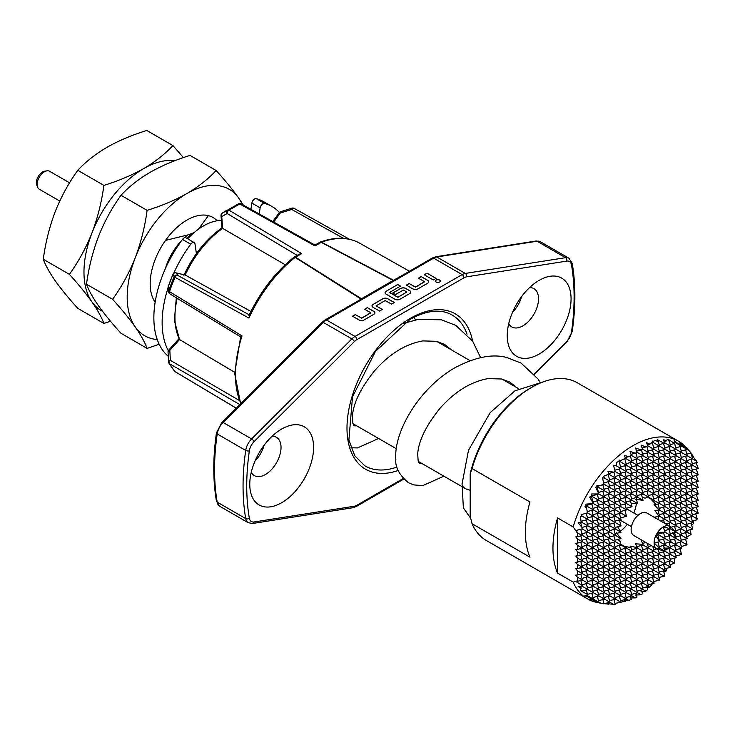 <?xml version="1.0" encoding="UTF-8"?>
<svg xmlns="http://www.w3.org/2000/svg" width="735" height="735" viewBox="0 0 735 735"><rect width="100%" height="100%" fill="white"/><g stroke="black" fill="none" stroke-linecap="round" stroke-linejoin="round"><path stroke-width="1.1" d="M543.174 381.888L514.941 390.827L490.126 412.712L468.48 450.353L462.049 484.007A11.053 6.385 -0 0 0 465.283 488.518A11.053 6.385 -0 0 0 470.198 490.162M440.293 281.082A2.416 1.396 0 0 0 439.594 280.145A2.416 1.396 0 0 0 436.994 279.833A2.416 1.396 0 0 0 435.46 281.082M439.594 280.044A2.416 1.396 0 0 0 436.957 279.741A2.416 1.396 0 0 0 435.46 281.027A2.416 1.396 0 0 0 436.167 282.019A2.416 1.396 0 0 0 438.804 282.323A2.416 1.396 0 0 0 440.302 281.027A2.416 1.396 0 0 0 439.594 280.044M69.577 182.813L49.594 171.283A10.336 5.972 120 0 0 47.031 170.842A10.336 5.972 120 0 0 44.431 171.788A10.336 5.972 120 0 0 37.595 187.186A10.336 5.972 120 0 0 39.258 189.189L59.756 201.023M37.595 187.186L36.75 185.119A8.838 5.099 -60 0 1 42.584 171.953A8.838 5.099 -60 0 1 44.817 171.145L47.031 170.842M635.536 595.038L641.049 594.771L642.5 593.788L641.48 589.994M692.306 521.078L696.495 519.957L697.276 518.928L695.696 513.802M691.745 525.341L693.721 523.246L692.93 520.224M686.784 537.009L691.093 534.474L690.22 529.714M681.271 546.564L687.005 544.846L685.626 539.031M679.682 549.027L681.501 548.044L681.437 545.976M675.75 556.119L681.483 554.411L680.105 548.586M669.989 564.756L674.546 563.139L674.583 558.141M663.126 571.848L666.14 571.031L666.967 568.265M658.946 577.453L664.174 576.268L664.679 575.073L663.549 570.884M653.801 582.056L654.187 581.468M646.57 587.559L649.905 587.146L652.515 583.627M641.058 591.574L645.845 591.17L647.71 589.452L647.002 586.815M654.04 517.192L658.992 516.475L654.848 510.356L659.157 510.062L654.04 504.449L656.07 504.513L651.385 499.616L653.727 500.48L647.801 497.402M620.79 544.185L626.422 547.777L624.502 546.178L631.089 547.786L630.024 546.059L637.429 547.685L635.536 543.808L642.904 544.332L641.058 539.692M617.924 539.426L620.055 541.41L621.001 544.975L615.489 541.787L613.89 535.843M616.224 532.654L621.001 538.599L615.057 540.197M636.629 499.387A27.314 15.766 -60 0 1 636.639 499.846A27.314 15.766 -60 0 1 636.639 500.122M636.372 503.686A27.314 15.766 -60 0 1 633.836 513.021M627.341 524.285A27.314 15.766 -60 0 1 620.524 531.139M617.565 533.151A27.314 15.766 -60 0 1 616.922 533.518M196.447 230.698L199.02 228.392L208.409 215.631A52.02 30.034 -60 0 1 212.975 217.477A52.02 30.034 -60 0 1 217.119 220.794A52.02 30.034 -60 0 0 186.966 220.05A52.02 30.034 -60 0 0 150.179 283.765A52.02 30.034 -60 0 0 155.103 302.149A52.02 30.034 -60 0 0 155.14 302.204A52.02 30.034 -60 0 1 165.522 240.391L187.618 234.979L194.619 232.435M221.391 220.436A56.567 32.662 120 0 0 203.512 225.893A56.567 32.662 120 0 0 187.673 238.811M168.306 350.724A91.03 52.562 -60 0 1 162.15 320.947A91.03 52.562 -60 0 1 168.058 287.936L168.609 291.97A2.6 2.462 172.3 0 0 169.537 293.55M168.278 356.3A91.03 52.562 -60 0 1 153.872 316.169A91.03 52.562 -60 0 1 182.455 239.426A3.905 2.251 -60 0 1 185.946 237.809L194.215 242.596A3.905 2.251 -60 0 1 194.995 243.91L196.401 253.603M259.207 213.968L260.162 207.867A3.905 2.251 120 0 1 264.499 203.42A91.03 52.562 -60 0 1 272.023 206.517A91.03 52.562 -60 0 1 279.392 212.443M264.499 203.42L256.221 198.634A91.03 52.562 -60 0 1 263.746 201.739L272.023 206.517M227.041 210.182A92.445 53.37 120 0 0 222.2 213.187A2.6 1.387 -123.5 0 0 222.163 213.205L238.544 203.788A2.6 1.378 -116.3 0 1 238.59 203.76L227.593 210.109A2.6 2.233 60.3 0 0 227.133 213.517L221.74 216.604L222.668 228.374A75.475 43.576 120 0 0 185.174 275.019L175.968 272.823A2.6 2.095 -77 0 0 175.298 272.804M539.159 280.366L539.159 280.366A45.129 26.056 120 0 0 507.251 335.629A45.129 26.056 120 0 0 539.159 354.059A45.129 26.056 120 0 0 571.067 298.787A45.129 26.056 120 0 0 539.159 280.366M508.739 323.657A22.105 12.761 120 0 0 511.836 326.956A22.105 12.761 120 0 0 522.888 325.862A22.105 12.761 120 0 0 537.331 306.385A22.105 12.761 120 0 0 533.941 288.662A22.105 12.761 120 0 0 529.54 287.633M281.68 429.019L281.68 429.019A45.129 26.056 120 0 0 249.771 484.291A45.129 26.056 120 0 0 281.68 502.712A45.129 26.056 120 0 0 313.588 447.44A45.129 26.056 120 0 0 281.68 429.019M251.26 472.32A22.105 12.761 120 0 0 254.347 475.618A22.105 12.761 120 0 0 265.399 474.516A22.105 12.761 120 0 0 279.842 455.038A22.105 12.761 120 0 0 276.452 437.325A22.105 12.761 120 0 0 272.051 436.296M512.525 312.301A22.105 12.761 120 0 0 521.593 296.591M255.045 460.955A22.105 12.761 120 0 0 264.113 445.254M472.035 523.715L470.198 516.273L470.198 473.854A88.43 51.055 -60 0 1 529.963 388.346L531.809 387.29A91.03 52.562 120 0 0 531.8 387.29A91.03 52.562 120 0 0 472.035 468.544L529.963 501.987A91.03 52.562 120 0 0 529.963 557.167L472.035 523.715A91.03 52.562 120 0 0 486.285 540.455L587.44 598.86A91.03 52.562 120 0 0 596.893 602.406L603.775 603.812M690.937 452.852L686.279 447.587A91.03 52.562 120 0 0 678.478 441.184L577.324 382.779A91.03 52.562 120 0 0 531.809 387.29L529.963 388.346M557.553 517.918A91.03 52.562 120 0 0 557.553 573.089L557.553 517.918L573.19 526.94L577.361 533.04L577.361 536.761L582.386 535.411L577.361 533.04M670.88 527.032L670.201 526.526A13 7.506 120 0 0 669.805 526.278L646.818 513.002A13 7.506 120 0 0 640.314 513.646A13 7.506 120 0 0 631.824 525.112A13 7.506 120 0 0 633.818 535.53L656.805 548.797A13 7.506 120 0 0 657.219 549.008L657.99 549.357M657.687 549.192L656.024 548.227A13 7.506 120 0 0 656.805 548.797M656.024 548.227L659.46 548.2L654.113 542.972A13 7.506 120 0 0 655.868 548.08M654.113 542.972L654.113 542.724A13 7.506 120 0 1 655.868 535.576L659.626 541.787L654.113 542.724M656.024 535.245L658.266 534.63L657.687 532.379A13 7.506 120 0 0 656.024 535.245L655.868 535.576M657.687 532.379L665.147 532.232L658.137 534.106M669.07 529.466L670.66 535.411L665.147 532.232L663.2 526.977A13 7.506 120 0 0 657.889 532.085M663.2 526.977L663.411 526.857A13 7.506 120 0 1 668.721 525.828L670.614 528.869L663.411 526.857M670.586 539.83L671.101 542.035L668.923 542.696M674.583 526.288L676.136 532.057L670.743 526.995M672.497 532.351L676.182 538.599L670.237 540.197M670.586 526.848L668.721 525.828M669.805 526.278A13 7.506 120 0 0 668.923 525.892M676.136 532.057L670.274 528.823M657.935 548.218L659.626 554.53L642.601 544.699M664.624 530.661L670.614 528.869M658.266 534.63L671.101 542.035M669.87 527.546L671.101 527.216M663.411 548.099L670.66 548.154L669.07 542.209M663.549 545.398L665.147 551.342L657.889 549.247M664.716 556.119L670.66 554.53L659.626 548.154L658.009 542.118M663.549 539.031L665.147 544.975L681.483 554.411M670.237 533.821L676.182 532.232L681.694 535.42L675.75 537.009M664.716 537.009L670.66 535.411L676.182 538.599L670.651 540.078M664.716 543.376L670.66 541.787L669.07 535.843M659.203 540.197L665.147 538.599L663.549 532.654M659.203 546.564L665.147 544.975L659.626 541.787L657.751 534.777M472.035 468.544L470.198 473.854M362.511 298.162L358.928 300.404A2.6 1.498 60 0 1 360.223 300.532L326.524 319.991A13 7.506 120 0 0 323.372 322.444L223.109 422.478A13 7.506 120 0 0 217.202 433.972A234.088 135.148 120 0 0 217.202 502.134A13 7.506 120 0 0 219.747 506.277L216.448 501.151A2.6 1.746 -9.8 0 0 217.202 502.134L245.71 518.588A234.088 135.148 -60 0 1 245.71 450.426L217.202 433.972A2.6 1.213 8.2 0 1 216.439 432.933L221.897 422.267A2.6 0.9 45.1 0 1 223.109 422.478L251.609 438.933L351.881 338.899L323.372 322.444A2.6 0.9 45.1 0 0 322.169 322.233L221.897 422.267M536.008 241.016L435.745 256.763A2.6 1.92 -98.9 0 1 436.774 256.974L465.283 273.429L565.546 257.682L537.046 241.227A2.6 1.92 -98.9 0 0 536.008 241.016L540.4 241.76A13 7.506 120 0 0 537.046 241.227L436.774 256.974A13 7.506 120 0 0 433.632 258.15L360.223 300.532M363.853 298.254L362.07 298.676M395.972 279.704L394.318 280.053M399.923 277.61A2.6 1.498 -120 0 0 398.618 277.481L394.732 279.557M398.618 277.481L432.327 258.022A2.6 1.498 -120 0 1 433.632 258.15L462.131 274.605A13 7.506 -60 0 1 465.283 273.429A2.6 1.92 81.1 0 1 466.486 276.856A10.4 6.009 120 0 0 463.978 277.793L356.87 339.634A10.4 6.009 120 0 0 354.353 341.6L254.08 441.625A10.4 6.009 120 0 0 249.358 450.821A231.488 133.651 120 0 0 249.358 518.23A10.4 6.009 120 0 0 254.08 521.969A2.6 1.92 81.1 0 1 252.647 523.476L352.919 507.729L356.328 506.47A2.6 1.498 60 0 0 356.87 505.276L403.175 478.54M393.308 280.366A2.6 1.442 118.1 0 0 393.17 280.448L321.213 242.357L315.012 245.931L239.739 203.972A2.6 1.378 -116.3 0 0 238.59 203.76A2.6 2.6 0 0 1 241.006 203.825A2.6 1.479 119.1 0 0 239.739 203.972L228.998 210.173A2.6 1.608 -123.9 0 0 227.593 210.109L222.2 213.187A2.6 2.233 60.3 0 0 221.74 216.604A2.6 1.626 -4.5 0 1 221.005 215.585A2.6 2.6 0 0 1 222.163 213.205A2.6 1.387 -123.5 0 0 222.08 213.269M370.679 312.733L361.758 318.099L355.317 314.598L352.561 316.188L359.002 319.909A3.638 2.104 0 0 0 364.147 319.909L373.803 314.332A3.638 2.104 0 0 0 374.868 312.844A3.638 2.104 0 0 0 373.803 311.355L367.362 307.643L364.606 309.233L370.679 312.733M373.068 304.345A3.638 2.104 0 0 0 372.002 305.833A3.638 2.104 0 0 0 373.068 307.322L379.508 311.034L382.264 309.444L376.118 305.833L385.112 300.578L391.553 304.079L394.309 302.489L387.869 298.777A3.638 2.104 0 0 0 382.724 298.777L373.068 304.455A3.638 2.104 0 0 0 372.002 305.889M386.123 291.179A3.638 2.104 0 0 0 385.057 292.668A3.638 2.104 0 0 0 386.123 294.156L394.86 299.2A3.638 2.104 0 0 0 400.015 299.2L409.671 293.623A3.638 2.104 0 0 0 410.736 292.135A3.638 2.104 0 0 0 409.671 290.647L405.803 288.423A3.638 2.104 0 0 0 400.658 288.423L392.747 292.989L395.503 294.579L403.35 290.049L406.914 291.96L397.92 297.216L389.476 292.493L400.474 286.09L397.708 284.491L386.123 291.29A3.638 2.104 0 0 0 385.057 292.723M424.472 281.68L415.551 287.045L409.119 283.535L406.354 285.125L412.794 288.846A3.638 2.104 0 0 0 417.939 288.846L427.595 283.269A3.638 2.104 0 0 0 428.661 281.781A3.638 2.104 0 0 0 427.595 280.301L421.164 276.581L418.399 278.17L424.472 281.68M433.301 279.98L436.057 278.39L427.044 273.181L424.288 274.78L433.301 279.98M297.133 255.376L227.133 213.517A2.6 1.525 120.9 0 1 227.124 213.343A2.6 1.525 120.9 0 1 228.998 210.173L301.681 253.63L295.479 257.204L361.464 298.75A2.6 1.562 122 0 0 361.041 299.035L295.13 257.425A103.102 59.526 120 0 0 248.944 318.062L175.059 277.352A102.193 59.002 120 0 0 169.509 291.648L242.026 335.895A103.102 59.526 120 0 0 240.832 403.377M393.17 280.448L361.464 298.759A2.6 1.516 119.6 0 0 361.06 299.044L361.041 299.035M168.71 290.895A2.6 2.462 172.3 0 0 168.609 291.97A2.6 2.6 0 0 0 169.831 293.835A2.6 1.507 -58.6 0 1 169.509 291.648A2.6 0.707 18.5 0 1 168.71 290.895A101.43 58.561 -60 0 1 174.223 276.7L175.059 277.352A2.6 1.525 118.9 0 1 177.613 275.313A2.6 2.545 152.5 0 0 174.223 276.7L173.01 274.385A92.445 53.37 120 0 0 168.168 286.861A2.6 2.462 172.3 0 0 168.058 287.936A2.6 2.6 0 0 1 168.177 286.751A2.6 0.698 18.6 0 0 168.168 286.861L168.71 290.895M234.695 372.323L179.533 339.561L169.831 350.384L170.373 360.38A2.6 1.599 176.9 0 0 168.591 362.024A2.6 1.599 176.9 0 0 168.71 362.456A2.6 2.003 -28.6 0 0 168.903 363.127A2.6 2.003 -28.6 0 0 169.509 363.742A102.193 59.002 120 0 0 175.059 371.634L236.128 408.063M236.11 408.09L175.261 371.8A2.6 2.6 0 0 1 174.664 371.313A2.6 2.086 -42 0 0 175.059 371.634A2.6 1.47 -59.2 0 0 175.261 371.8A2.6 1.47 -59.2 0 0 175.5 371.901M294.294 208.51A2.6 1.534 119.2 0 0 294.064 208.327A2.6 2.6 0 0 0 292.015 208.115A2.6 0.827 72.5 0 0 291.712 209.447L280.219 213.058L273.723 222.062M320.092 242.146A2.6 1.746 -110 0 1 320.322 242.035A2.6 2.6 0 0 0 319.909 242.228A2.6 1.498 60 0 1 321.213 242.357A2.6 1.424 117.7 0 1 321.526 242.192A2.6 1.746 -110 0 0 320.322 242.035C335.298 236.67 348.381 237.037 359.562 243.129A103.102 59.526 120 0 0 321.526 242.192L393.565 280.255M301.681 253.63L299.099 254.237L294.184 257.075A2.6 2.6 0 0 0 293.871 257.287A2.6 1.204 51.7 0 1 295.13 257.425A2.6 1.571 122.4 0 1 295.479 257.204A2.6 1.498 -120 0 0 294.184 257.075A2.6 1.498 -120 0 0 294.009 257.213M239.693 404.507L169.509 363.742A2.6 1.543 120.2 0 1 170.373 360.38L239.233 400.4M169.831 293.835L240.648 336.887L234.685 373.499L240.611 403.598M241.126 337.089L242.026 335.895M178.862 338.798L168.701 350.145A2.6 0.726 41.9 0 1 169.831 350.384A2.6 1.599 176.9 0 0 168.039 352.019L168.591 362.024A2.6 2.6 0 0 0 168.903 363.127L174.664 371.313M280.522 211.726A2.6 0.827 72.5 0 0 280.219 213.058L279.199 212.681A2.6 2.6 0 0 1 280.522 211.726L292.015 208.115M250.92 311.447L185.174 275.019L176.4 272.997L177.613 275.313L249.661 315.076L248.944 318.062M168.232 286.668A2.6 0.698 18.6 0 0 168.177 286.751L173.001 274.311A2.6 2.6 0 0 1 175.968 272.823A2.6 2.095 -77 0 1 176.4 272.997A2.6 2.545 152.5 0 0 173.01 274.385L173.065 274.265M176.326 297.794L174.351 320.488L179.533 339.561A75.475 43.576 120 0 1 177.172 298.309M285.235 264.756L222.668 228.374M173.662 273.411A91.03 52.562 -60 0 1 190.732 244.204A3.905 2.251 -60 0 1 194.215 242.596M256.221 198.634A3.905 2.251 120 0 0 251.885 203.09L250.911 209.337M617.62 526.765L621.001 532.232L615.057 533.821M635.968 497.613L637.557 503.558L631.135 503.365M641.48 494.434L643.079 500.379L635.536 499.212M647.002 491.246L648.592 497.191L645.036 498.146L642.252 497.292M577.361 580.834L577.866 581.22L582.386 580.016L577.361 577.113L577.361 580.834L573.19 582.12A91.03 52.562 120 0 0 587.44 598.86M573.19 582.12L557.553 573.089M630.024 597.95L635.408 597.886L637.015 597.105L635.968 593.182M624.502 600.293L628.737 600.403L631.301 599.558L630.446 596.37M620.781 602.186L625.393 601.294L624.934 599.549M614.919 603.371L621.001 602.314L582.386 580.016L580.788 574.072M607.946 603.711L615.232 604.528L613.89 599.549M604.749 603.711L608.755 604.161L608.378 602.737M603.977 603.711L609.967 602.314L581.909 586.107L578.142 586.502L581.174 588.23L580.365 590.076L582.368 591.05L581.137 591.142L587.458 594.303L586.741 595.267L584.904 595.332L585.878 596.214L593.356 598.915L589.635 598.979L598.878 602.103L595.672 601.864L603.931 603.839M577.866 581.22L575.808 581.477L582.12 585.418L581.909 586.107M602.856 599.549L604.014 603.858M669.07 561.329L670.66 567.273L636.923 547.786M674.546 563.139L659.626 554.53L653.681 556.119M591.822 593.182L593.356 598.915M687.005 544.846L676.182 538.599M580.641 586.245L581.174 588.23M582.368 591.05L587.899 589.571L586.309 583.627M691.139 523.1L692.728 529.044L681.694 522.677L665.147 513.113L663.549 507.168M693.721 523.246L670.66 509.934L669.07 503.989M696.256 507.279L698.25 513.113L681.694 503.558L680.105 497.613M608.589 473.551L613.734 472.173L607.946 471.163L608.755 474.185L603.747 476.151L604.436 478.062L602.434 477.805L604.014 484.19L600.118 485.605L596.912 485.339L597.215 486.643L595.672 487.186L598.878 493.966L591.399 493.993L591.886 496.309L589.635 497.035L593.356 503.53L585.878 504.146L586.181 505.753L584.904 506.139L586.741 508.776L587.458 512.865L581.137 514.684L582.368 516.292L580.365 516.65L581.174 521.969L578.142 522.787L581.909 527.289L582.12 528.897L575.808 530.514L577.866 532.811M664.155 441.597L666.14 441.064L663.126 439.31L664.679 442.764L664.174 443.297L657.604 439.787L659.626 446.219L652.57 442.148L649.905 444.16L646.57 442.718L647.71 445.713L645.845 446.954L641.058 445.07L642.5 449.076L641.049 449.949L635.536 447.973L637.015 452.282L635.408 453.164L630.024 451.437L631.301 455.351L628.737 456.665L624.502 455.461L625.393 458.309L620.781 460.505L618.989 460.064L619.32 461.176L616.261 462.554L616.49 465.916L613.468 465.273L615.232 471.558L613.734 472.173M614.846 470.17L621.001 468.517L616.49 465.916M659.203 444.629L664.174 443.297M596.985 486.726L598.648 492.928M675.75 447.817L681.483 446.274L675.015 442.36L674.546 443.471L668.639 439.576L670.66 446.219L664.679 442.764M591.804 495.914L598.207 494.196M680.72 444.776L681.501 444.565L679.682 443.021L681.483 446.274M585.942 505.827L586.741 508.776M686.784 454.184L691.093 453.026L688.401 450.086L681.501 446.108M580.531 522.144L581.909 527.289M692.306 463.739L697.276 462.407L696.495 461.13L670.66 446.219L664.716 447.817M636.629 451.134L641.049 449.949M586.309 589.994L587.458 594.303M597.344 596.37L598.878 602.103M586.135 505.515L592.346 503.852M597.16 486.395L600.118 485.605M619.237 460.909L620.781 460.505M696.118 462.719L698.25 468.517L659.626 446.219L653.681 447.817M686.067 448.01L686.931 449.241M674.684 441.726L675.29 441.57L674.16 440.743L675.015 442.36M652.423 441.781L653.332 441.533L652.092 440.945L652.57 442.148M691.093 534.474L659.626 516.301L657.972 510.127M630.979 454.359L635.408 453.164M625.182 457.611L628.737 456.665M603.711 482.941L609.967 481.26L604.436 478.062M591.51 496.428L593.228 502.832M581.073 521.317L587.899 519.489L582.368 516.292M580.788 580.439L582.12 585.418M642.096 447.964L645.845 446.954M647.379 444.84L649.905 444.16M670.237 444.629L674.546 443.471M681.271 450.996L687.005 449.462M697.276 518.928L676.182 506.746L674.583 500.801M692.306 457.372L693.721 456.986L691.332 453.743M690.946 453.072L692.728 458.962L686.784 460.551M641.049 594.771L582.386 560.897L580.788 554.953M592.346 598.501L586.741 595.267M586.025 595.295L586.181 595.901M600.118 602.994L598.648 602.149M613.734 604.482L609.967 602.314L608.378 596.37M666.14 571.031L621.001 544.975L615.057 546.564M635.408 597.886L577.361 564.37L577.361 568.614L582.386 567.273L580.788 561.329M628.737 600.403L577.361 570.737L577.361 574.99L582.386 573.64L580.788 567.696M591.675 599.007L591.886 599.788M598.207 601.891L593.218 599.016M645.845 591.17L587.899 557.718L586.309 551.774M649.905 587.146L593.421 554.53L591.822 548.586M658.036 574.072L659.626 580.016L621.001 557.718L604.455 548.154L602.856 542.209M664.174 576.268L609.967 544.975L608.378 539.031M688.401 450.086L686.325 447.937M696.495 461.13L692.93 456.518M680.619 445.603L675.29 441.57M658.422 441.707L654.812 440.293L653.332 441.533M653.681 581.605L659.626 580.016M619.072 461.286L621.001 468.517L632.036 474.893L630.446 468.948M580.733 529.255L582.386 535.411L587.899 538.599L586.309 532.654M586.218 513.223L587.899 519.489L593.421 522.677L587.476 524.266M686.49 448.984L681.501 444.565M608.139 474.433L609.967 481.26L615.489 484.448L609.545 486.037M669.181 440.688L667.334 439.438L666.14 441.064M692.306 514.711L698.25 513.113M686.784 530.633L692.728 529.044M664.716 568.862L670.66 567.273M635.968 580.439L637.557 586.383L631.613 587.972M637.135 584.794L643.079 583.195L641.48 577.251M619.412 589.994L621.001 595.938L615.057 597.537M620.579 594.349L626.523 592.759L624.934 586.815M652.515 570.884L654.113 576.828L648.169 578.417M653.681 575.239L659.626 573.64L658.036 567.696M630.446 583.627L632.036 589.571L626.091 591.161M642.647 581.605L648.592 580.016L598.933 551.342L597.344 545.398M647.002 574.072L648.592 580.016L654.113 583.195L652.515 577.251M609.545 600.716L615.489 599.126L613.89 593.182M663.549 564.517L665.147 570.461L659.203 572.05M635.968 567.696L637.557 573.64L631.613 575.239M637.135 572.05L643.079 570.452L641.48 564.508M598.51 594.349L604.455 592.759L602.856 586.815M597.344 589.994L598.933 595.938L592.989 597.537M609.545 587.972L615.489 586.383L613.89 580.439M608.378 583.627L609.967 589.571L604.023 591.161M619.412 577.251L621.001 583.195L615.057 584.794M620.579 581.605L626.523 580.016L624.934 574.072M674.583 545.398L676.182 551.342L670.237 552.941M675.75 549.752L681.694 548.154L671.101 542.044M663.549 551.774L665.147 557.718L659.203 559.307M652.515 558.141L654.113 564.085L648.169 565.674M653.681 562.495L659.626 560.897L658.036 554.953M630.446 570.884L632.036 576.828L626.091 578.417M642.647 568.862L648.592 567.273L647.002 561.329M669.07 548.586L670.66 554.53L676.182 557.718L674.583 551.774M680.105 542.209L681.694 548.154M635.968 554.953L637.557 560.897L631.613 562.495M637.135 559.307L643.079 557.718L641.48 551.774M587.476 587.972L593.421 586.383L591.822 580.439M598.51 581.605L604.455 580.016L602.856 574.072M597.344 577.251L598.933 583.195L592.989 584.794M609.545 575.239L615.489 573.64L613.89 567.696M608.378 570.884L609.967 576.828L604.023 578.417M619.412 564.508L621.001 570.452L615.057 572.05M620.579 568.862L626.523 567.273L624.934 561.329M685.626 526.288L687.216 532.232L681.271 533.821M674.583 532.654L676.081 538.213M652.809 546.5L654.113 551.342L648.169 552.941M653.681 549.752L656.943 548.88M630.446 558.141L632.036 564.085L626.091 565.674M642.647 556.119L648.592 554.53L647.002 548.586M680.105 529.476L681.694 535.42L687.216 538.599L685.626 532.654M637.429 547.685L637.557 548.154L631.613 549.752M636.896 546.629L643.079 544.975L642.904 544.332M587.476 575.239L593.421 573.64L591.822 567.696M586.309 570.884L587.899 576.828L581.955 578.417M598.51 568.862L604.455 567.273L602.856 561.329M597.344 564.508L598.933 570.452L592.989 572.05M609.545 562.495L615.489 560.897L613.89 554.953M608.378 558.141L609.967 564.085L604.023 565.674M619.412 551.774L621.001 557.718L615.057 559.307M620.579 556.119L626.523 554.53L624.934 548.586M685.626 513.544L687.216 519.489L681.271 521.078M686.784 517.899L692.728 516.301L691.139 510.356M674.583 519.911L676.182 525.856L671.037 527.234M675.75 524.266L681.694 522.677L680.105 516.733M631.089 547.786L632.036 551.342L626.091 552.931M642.528 543.413L645.9 542.504M669.07 523.1L669.943 526.361M587.476 562.495L593.421 560.897L591.822 554.953M586.309 558.141L587.899 564.085L581.955 565.674M598.51 556.119L604.455 554.53L602.856 548.586M597.344 551.774L598.933 557.718L592.989 559.307M609.545 549.752L615.489 548.154L613.89 542.209M608.378 545.398L609.967 551.342L604.023 552.931M696.256 494.536L698.25 500.379L692.728 497.191L691.139 491.246M685.626 500.801L687.216 506.746L681.271 508.335M686.784 505.156L692.728 503.558L687.216 500.379L685.626 494.434M674.583 507.168L676.182 513.113L670.237 514.711M675.75 511.523L681.694 509.934L680.105 503.989M663.549 513.544L665.147 519.489L660.296 520.784M664.716 517.899L670.66 516.301L669.07 510.356M658 516.604L658.909 519.985M691.139 497.613L692.728 503.558L698.25 506.746L696.256 500.912M692.306 501.968L698.25 500.379M580.788 548.586L582.386 554.53L575.762 556.018L577.361 557.994L582.386 560.897L575.762 562.385L577.361 564.37M577.361 557.994L577.361 562.247M587.476 556.119L593.421 554.53L587.899 551.342L581.955 552.931M598.51 549.752L604.455 548.154L598.933 544.975L592.989 546.564M609.545 543.376L615.489 541.787L609.967 538.599L604.023 540.197M692.306 495.592L698.25 494.003L696.256 488.169M686.784 498.78L692.728 497.191L687.216 494.003L681.271 495.592M675.75 505.156L681.694 503.558L676.182 500.379L670.237 501.968M664.716 511.523L670.66 509.934L665.147 506.746L659.203 508.335M658.992 516.475L659.626 516.301L659.157 516.025M613.89 529.466L615.489 535.411L621.001 538.599M604.023 546.564L609.967 544.975L604.455 541.787L598.51 543.376M592.989 552.931L598.933 551.342L593.421 548.154L587.476 549.752M581.955 559.307L587.899 557.718L577.361 551.627L577.361 555.871M659.203 514.711L665.147 513.113L659.157 510.062M670.237 508.335L676.182 506.746L670.66 503.558L664.716 505.156M681.271 501.968L687.216 500.379L681.694 497.191L675.75 498.78M691.139 484.87L692.728 490.815L698.25 494.003M637.135 457.372L643.079 455.773L637.015 452.282M635.931 452.879L637.557 458.962L631.301 455.351M620.579 466.927L626.523 465.338L619.32 461.176M652.239 442.406L654.113 449.407L647.71 445.713M630.354 455.847L632.036 462.15L625.393 458.309M631.613 460.551L637.557 458.962L643.079 462.15L648.592 465.338L642.647 466.927M626.091 463.739L632.036 462.15L643.079 468.517L637.135 470.115M624.732 458.631L626.523 465.338L637.557 471.705L635.968 465.76M642.647 454.184L648.592 452.595L642.5 449.076M641.453 449.71L643.079 455.773L654.113 462.15L652.515 456.205M646.892 446.255L648.592 452.595L659.626 458.962L653.681 460.551M648.169 450.996L654.113 449.407L665.147 455.773L663.549 449.829M598.51 492.413L604.455 490.815L597.215 486.643M608.378 481.691L609.967 487.636L604.014 484.19M620.579 479.67L626.523 478.072L615.232 471.558M619.412 475.315L621.001 481.26L608.755 474.185M674.574 443.407L676.182 449.407L670.237 450.996M664.716 454.184L670.66 452.595L669.07 446.65M631.613 473.294L637.557 471.705L648.592 478.072L642.647 479.67M626.091 476.482L632.036 474.893L637.557 478.072L643.079 481.26L637.135 482.858M624.934 472.127L626.523 478.072L632.036 481.26L637.557 484.448L635.968 478.503M615.057 482.858L621.001 481.26L632.036 487.636L630.446 481.691M613.89 478.503L615.489 484.448L626.523 490.815L620.579 492.413M604.023 489.225L609.967 487.636L621.001 494.003L619.412 488.058M602.801 484.641L604.455 490.815L615.489 497.191L609.545 498.78M641.48 462.572L643.079 468.517L648.592 471.705L654.113 474.893L652.515 468.948M647.002 459.393L648.592 465.338L659.626 471.705L653.681 473.294M648.169 463.739L654.113 462.15L665.147 468.517L663.549 462.572M659.203 457.372L665.147 455.773L676.182 462.15L674.583 456.205M658.036 453.017L659.626 458.962L670.66 465.338L664.716 466.927M587.237 511.588L593.421 509.934L586.181 505.753M597.344 500.801L598.933 506.746L593.356 503.53M598.51 505.156L604.455 503.558L591.886 496.309M608.378 494.425L609.967 500.37L598.878 493.966M685.626 449.829L687.216 455.773L681.271 457.372M675.75 460.551L681.694 458.962L680.105 453.017M631.613 486.037L637.557 484.448L648.592 490.815L647.002 484.87M626.091 489.225L632.036 487.636L637.557 490.815L643.079 494.003L637.135 495.592M624.934 484.87L626.523 490.815L632.036 494.003L637.557 497.191L635.968 491.246M615.057 495.592L621.001 494.003L626.523 497.191L632.036 500.379L626.091 501.968M613.89 491.246L615.489 497.191L626.523 503.558L620.579 505.156M604.023 501.968L609.967 500.37L621.001 506.746L619.412 500.801M602.856 497.613L604.455 503.558L615.489 509.934L609.545 511.523M592.989 508.335L598.933 506.746L609.967 513.113L608.378 507.168M591.822 503.989L593.421 509.934L604.455 516.301L598.51 517.89M641.48 475.315L643.079 481.26L648.592 484.448L654.113 487.636L652.515 481.691M647.002 472.127L648.592 478.072L659.626 484.448L653.681 486.037M648.169 476.482L654.113 474.893L665.147 481.26L663.549 475.315M659.203 470.115L665.147 468.517L676.182 474.893L674.583 468.948M658.036 465.76L659.626 471.705L670.66 478.072L664.716 479.67M670.237 463.739L676.182 462.15L687.216 468.517L685.626 462.572M669.07 459.393L670.66 465.338L681.694 471.705L675.75 473.294M586.309 519.911L587.899 525.856L581.174 521.969M597.344 513.544L598.933 519.489L587.458 512.865M686.784 466.927L692.728 465.338L691.139 459.393M624.934 497.613L626.523 503.558L632.036 506.746L626.091 508.335M615.057 508.335L621.001 506.746L626.523 509.934L620.579 511.523M613.89 503.989L615.489 509.934L626.523 516.301L620.579 517.89M604.023 514.711L609.967 513.113L621.001 519.489L619.412 513.544M602.856 510.356L604.455 516.301L615.489 522.677L609.545 524.266M592.989 521.078L598.933 519.489L609.967 525.856L608.378 519.911M591.822 516.733L593.421 522.677L604.455 529.044L598.51 530.633M581.936 527.454L587.899 525.856L598.933 532.232L597.344 526.288M648.169 489.225L654.113 487.636L665.147 494.003L663.549 488.058M659.203 482.858L665.147 481.26L676.182 487.636L674.583 481.691M658.036 478.503L659.626 484.448L670.66 490.815L664.716 492.413M670.237 476.482L676.182 474.893L687.216 481.26L685.626 475.315M669.07 472.127L670.66 478.072L681.694 484.448L675.75 486.037M681.271 470.115L687.216 468.517L698.25 474.893L696.256 469.059M680.105 465.76L681.694 471.705L692.728 478.072L686.784 479.67M630.446 494.434L632.036 500.379L637.557 503.558M631.613 498.78L637.557 497.191L643.079 500.379M642.647 492.413L648.592 490.815L659.626 497.191L653.681 498.78M641.48 488.058L643.079 494.003L648.592 497.191L654.113 500.379L652.515 494.434M586.309 539.031L587.899 544.975L577.361 538.884L577.361 543.128L582.386 541.787L580.788 535.843M587.476 537.009L593.421 535.411L582.12 528.897M615.057 521.078L621.001 519.489M613.89 516.733L615.489 522.677L621.001 525.856L619.412 519.911M604.023 527.454L609.967 525.856L615.489 529.044L609.545 530.633M602.856 523.1L604.455 529.044L609.967 532.232L608.378 526.288M592.989 533.821L598.933 532.232L604.455 535.411L598.51 537.009M591.822 529.466L593.421 535.411L598.933 538.599L597.344 532.654M581.955 540.197L587.899 538.599L593.421 541.787L587.476 543.376M659.203 495.592L665.147 494.003L670.66 497.191L664.716 498.78M658.036 491.246L659.626 497.191L665.147 500.379L663.549 494.434M670.237 489.225L676.182 487.636L681.694 490.815L675.75 492.413M669.07 484.87L670.66 490.815L676.182 494.003L674.583 488.058M681.271 482.858L687.216 481.26L692.728 484.448L686.784 486.037M680.105 478.503L681.694 484.448L687.216 487.636L685.626 481.691M692.306 476.482L698.25 474.893M691.139 472.127L692.728 478.072L698.25 481.26L696.256 475.426M637.135 489.225L643.079 487.636L641.48 481.691M637.135 476.482L643.079 474.893L641.48 468.948M637.135 463.739L643.079 462.15L641.48 456.205M635.968 484.87L637.557 490.815L631.613 492.413M635.968 472.127L637.557 478.072L631.613 479.67M635.968 459.393L637.557 465.338L631.613 466.927M635.968 548.586L637.557 554.53L631.613 556.119M635.968 561.329L637.557 567.273L631.613 568.862M635.968 574.072L637.557 580.016L631.613 581.605M635.968 586.815L637.557 592.759L631.613 594.349M637.135 552.931L643.079 551.342L641.48 545.398M637.135 565.674L643.079 564.085L641.48 558.141M637.135 578.417L643.079 576.828L641.48 570.884M637.135 591.161L643.079 589.571L641.48 583.627M587.476 568.862L593.421 567.273L591.822 561.329M587.476 581.605L593.421 580.016L591.822 574.072M587.421 594.358L593.421 592.759L591.822 586.815M586.309 564.508L587.899 570.452L581.955 572.05M586.309 577.251L587.899 583.195L581.955 584.794M598.51 562.495L604.455 560.897L602.856 554.953M598.51 575.239L604.455 573.64L602.856 567.696M598.51 587.972L604.455 586.383L602.856 580.439M598.51 600.716L604.455 599.126L602.856 593.182M597.344 558.141L598.933 564.085L592.989 565.674M597.344 570.884L598.933 576.828L592.989 578.417M597.344 583.627L598.933 589.571L592.989 591.161M609.545 556.119L615.489 554.53L613.89 548.586M609.545 568.862L615.489 567.273L613.89 561.329M609.545 581.605L615.489 580.016L613.89 574.072M609.545 594.349L615.489 592.759L613.89 586.815M608.378 551.774L609.967 557.718L604.023 559.307M608.378 564.508L609.967 570.452L604.023 572.05M608.378 577.251L609.967 583.195L604.023 584.794M608.378 589.994L609.967 595.938L604.023 597.537M619.412 545.398L621.001 551.342L615.057 552.931M619.412 558.141L621.001 564.085L615.057 565.674M619.412 570.884L621.001 576.828L615.057 578.417M619.412 583.627L621.001 589.571L615.057 591.161M619.412 596.37L621.001 602.314M620.579 549.752L626.422 547.777M620.579 562.495L626.523 560.897L624.934 554.953M620.579 575.239L626.523 573.64L624.934 567.696M620.579 587.972L626.523 586.383L624.934 580.439M620.579 600.716L626.523 599.126L624.934 593.182M586.309 545.398L587.899 551.342L577.361 545.26L577.361 549.504L582.386 548.154L580.788 542.209M586.309 526.288L587.899 532.232L581.955 533.821M587.476 530.633L593.421 529.044L591.822 523.1M587.476 517.89L593.421 516.301L591.822 510.356M597.344 519.911L598.933 525.856L592.989 527.454M597.344 507.168L598.933 513.113L592.989 514.711M597.344 494.425L598.933 500.37L592.989 501.968M598.51 524.266L604.455 522.677L602.856 516.733M598.51 511.523L604.455 509.934L602.856 503.989M598.51 498.78L604.455 497.191L602.856 491.246M608.378 513.544L609.967 519.489L604.023 521.078M608.378 500.801L609.967 506.746L604.023 508.335M608.378 488.058L609.967 494.003L604.023 495.592M609.545 517.89L615.489 516.301L613.89 510.356M609.545 505.156L615.489 503.558L613.89 497.613M609.545 492.413L615.489 490.815L613.89 484.87M609.545 479.67L615.489 478.072L613.89 472.109M620.579 498.78L626.523 497.191L624.934 491.246M620.579 486.037L626.523 484.448L624.934 478.503M620.579 473.294L626.523 471.705L624.934 465.76M619.412 507.168L621.001 513.113L615.057 514.711M619.412 494.425L621.001 500.37L615.057 501.968M619.412 481.691L621.001 487.636L615.057 489.225M619.412 468.948L621.001 474.893L615.057 476.482M686.784 473.294L692.728 471.705L691.139 465.76M685.626 468.948L687.216 474.893L681.271 476.482M685.626 456.205L687.216 462.15L681.271 463.739M675.75 479.67L681.694 478.072L680.105 472.127M675.75 466.927L681.694 465.338L680.105 459.393M675.75 454.184L681.694 452.595L680.105 446.65M674.583 475.315L676.182 481.26L670.237 482.858M674.583 462.572L676.182 468.517L670.237 470.115M674.583 449.829L676.182 455.773L670.237 457.372M664.716 486.037L670.66 484.448L669.07 478.503M664.716 473.294L670.66 471.705L669.07 465.76M664.716 460.551L670.66 458.962L669.07 453.017M663.549 481.691L665.147 487.636L659.203 489.225M663.549 468.948L665.147 474.893L659.203 476.482M663.549 456.205L665.147 462.15L659.203 463.739M663.549 443.462L665.147 449.407L659.203 450.996M656.07 504.513L659.626 503.558L653.727 500.48M653.681 492.413L659.626 490.815L658.036 484.87M653.681 479.67L659.626 478.072L658.036 472.127M653.681 466.927L659.626 465.338L658.036 459.393M653.681 454.184L659.626 452.595L658.036 446.65M652.515 488.058L654.113 494.003L648.169 495.592M652.515 475.315L654.113 481.26L648.169 482.858M652.515 462.572L654.113 468.517L648.169 470.115M652.515 449.829L654.113 455.773L648.169 457.372M685.626 507.168L687.216 513.113L681.271 514.711M685.626 519.911L687.216 525.856L681.271 527.454M686.784 511.523L692.728 509.934L691.139 503.989M686.784 524.266L692.728 522.677L691.139 516.733M674.583 513.544L676.182 519.489L670.237 521.078M674.583 539.031L676.182 544.975L670.237 546.564M675.75 517.899L681.694 516.301L680.105 510.356M675.75 530.633L681.694 529.044L680.105 523.1M675.75 543.376L681.694 541.787L680.105 535.843M663.549 519.911L664.422 523.164M665.147 551.342L659.203 552.941M663.549 558.141L665.147 564.085L659.203 565.674M665.818 523.972L670.66 522.677L669.07 516.733M664.716 549.752L670.66 548.154M664.716 562.495L670.66 560.897L669.07 554.953M652.515 551.774L654.113 557.718L648.169 559.307M652.515 564.508L654.113 570.452L648.169 572.05M653.681 568.862L659.626 567.273L658.036 561.329M630.446 551.774L632.036 557.718L626.091 559.307M630.446 564.508L632.036 570.452L626.091 572.05M630.446 577.251L632.036 583.195L626.091 584.794M630.446 589.994L632.036 595.938L626.091 597.537M630.446 488.058L632.036 494.003L626.091 495.592M630.446 475.315L632.036 481.26L626.091 482.858M630.446 462.572L632.036 468.517L626.091 470.115M624.934 503.989L626.523 509.934M625.154 546.822L625.65 546.684M615.057 527.454L621.001 525.856M613.89 523.1L615.489 529.044L621.001 532.232M604.023 533.821L609.967 532.232L615.489 535.411L609.545 537.009M602.856 529.466L604.455 535.411L609.967 538.599L608.378 532.654M592.989 540.197L598.933 538.599L604.455 541.787L602.856 535.843M591.822 535.843L593.421 541.787L598.933 544.975L597.344 539.031M581.955 546.564L587.899 544.975L593.421 548.154L591.822 542.209M642.647 549.752L648.592 548.154L647.296 543.312M642.647 562.495L648.592 560.897L647.002 554.953M642.647 575.239L648.592 573.64L647.002 567.696M642.647 587.972L648.592 586.383L647.002 580.439M642.647 486.037L648.592 484.448L647.002 478.503M642.647 473.294L648.592 471.705L647.002 465.76M642.647 460.551L648.592 458.962L647.002 453.017M648.169 546.564L651.421 545.692M648.169 584.794L654.113 583.195M659.203 501.968L665.147 500.379L670.66 503.558L669.07 497.613M658.036 497.613L659.626 503.558L665.147 506.746L663.549 500.801M673.003 533.077L676.182 532.232M670.237 559.307L676.182 557.718M670.237 495.592L676.182 494.003L681.694 497.191L680.105 491.246M669.07 491.246L670.66 497.191L676.182 500.379L674.583 494.434M681.271 540.197L687.216 538.599M681.271 489.225L687.216 487.636L692.728 490.815L686.784 492.413M680.105 484.87L681.694 490.815L687.216 494.003L685.626 488.058M692.306 508.335L698.25 506.746M692.306 482.858L698.25 481.26M692.306 470.115L698.25 468.517M691.139 478.503L692.728 484.448L698.25 487.636L692.306 489.225M678.478 441.184A91.03 52.562 120 0 0 573.19 526.94M696.256 481.792L698.25 487.636M658.036 503.989L659.626 509.934L658.992 509.566M652.267 499.855L652.395 500.36M630.446 500.801L632.036 506.746M624.934 510.356L626.523 516.301M577.361 574.99L575.762 575.128L577.361 577.113M577.361 536.761L575.762 536.899L577.361 538.884M577.361 549.504L575.762 549.642L577.361 551.627M577.361 543.128L575.762 543.275L577.361 545.26M577.361 568.614L575.762 568.761L577.361 570.737M435.965 278.436L427.044 273.181M427.044 273.291L424.38 274.826M424.527 281.836L415.551 287.146L409.119 283.535M409.119 283.646L406.446 285.18M428.661 281.836A3.638 2.104 0 0 0 427.595 280.402L421.164 276.581M421.164 276.691L418.491 278.225M400.382 286.135L397.708 284.491M397.708 284.601L386.123 291.29M410.736 292.19A3.638 2.104 0 0 0 409.671 290.757L405.803 288.524A3.638 2.104 0 0 0 400.658 288.524L392.839 293.044M406.905 292.015L397.92 297.326L389.495 292.548M394.217 302.544L387.869 298.879A3.638 2.104 0 0 0 382.724 298.879L373.068 304.455M382.172 309.499L376.136 305.889M370.734 312.899L361.758 318.209L355.317 314.598M355.317 314.699L352.653 316.243M374.868 312.899A3.638 2.104 0 0 0 373.803 311.465L367.362 307.643M367.362 307.744L364.698 309.288M110.507 321.25L103.892 323.437L77.791 308.36C68.796 298.447 61.262 289.241 55.189 280.733C49.484 272.492 45.515 265.335 43.273 259.262L69.384 274.339C78.47 284.362 85.995 293.577 91.976 301.966C97.737 310.289 101.706 317.446 103.892 323.437M69.384 274.339C78.434 261.789 85.967 247.998 91.976 232.949C97.718 217.698 101.687 201.849 103.892 185.395C118.583 180.865 131.859 175.252 143.738 168.554C155.361 161.672 165.09 154.01 172.909 145.548L183.419 157.612M43.273 259.262C45.487 242.77 49.465 226.922 55.189 211.708C61.216 196.631 68.75 182.831 77.791 170.318L103.892 185.395M77.791 170.318C85.637 161.838 95.357 154.175 106.961 147.312C118.868 140.605 132.153 134.992 146.807 130.472L172.909 145.548M174.93 160.689A84.534 48.804 120 0 0 143.738 168.554A84.534 48.804 120 0 0 91.976 232.949A84.534 48.804 120 0 0 91.976 301.966A84.534 48.804 120 0 0 102.606 311.392M159.183 344.265L147.11 348.39L121.009 333.313C112.014 323.4 104.489 314.194 98.416 305.687C92.702 297.445 88.733 290.288 86.5 284.215L112.602 299.292C121.688 309.316 129.222 318.531 135.194 326.919C140.955 335.243 144.924 342.4 147.11 348.39M112.602 299.292C121.661 286.742 129.185 272.951 135.194 257.902C140.936 242.651 144.905 226.803 147.11 210.348C161.801 205.818 175.086 200.205 186.966 193.507C198.588 186.626 208.308 178.963 216.136 170.502C225.222 180.525 232.747 189.74 238.728 198.128L243.34 205.12M86.5 284.215C88.715 267.724 92.683 251.875 98.416 236.661C104.444 221.584 111.968 207.784 121.009 195.271L147.11 210.348M121.009 195.271C128.855 186.791 138.575 179.129 150.179 172.266C162.086 165.559 175.371 159.945 190.025 155.425L216.136 170.502M242.329 204.56A84.534 48.804 120 0 0 238.728 198.128A84.534 48.804 120 0 0 186.966 193.507A84.534 48.804 120 0 0 135.194 257.902A84.534 48.804 120 0 0 135.194 326.919A84.534 48.804 120 0 0 157.244 339.57M199.02 228.392A43.025 24.843 -60 0 1 200.095 228.034M193.645 233.023A42.262 24.402 120 0 0 186.699 238.25M165.164 269.129A43.025 24.843 -60 0 1 181.784 240.345M184.301 237.846A43.025 24.843 -60 0 1 187.618 234.979M467.028 334.241A87.107 50.292 120 0 0 451.887 314.892C440.706 308.7 426.704 310.234 409.882 319.477L375.466 351.422L352.506 396.891L348.895 440.054L354.748 455.764L364.771 465.769A87.107 50.292 120 0 0 397.038 467.019M398.186 470.474A89.707 51.799 -60 0 1 347.287 420.889A89.707 51.799 -60 0 1 410.424 318.292A89.707 51.799 -60 0 1 472.596 341.132M322.169 322.233L325.219 319.863A2.6 1.498 60 0 1 326.524 319.991L355.023 336.446L462.131 274.605A2.6 1.498 60 0 1 463.978 277.793M219.747 506.277L248.255 522.732A13 7.506 -60 0 1 245.71 518.588A2.6 1.746 -9.8 0 0 249.358 518.23M249.358 450.821A2.6 1.213 8.2 0 1 245.71 450.426A13 7.506 -60 0 1 251.609 438.933A2.6 0.9 45.1 0 1 254.08 441.625M354.353 341.6A2.6 0.9 45.1 0 0 351.881 338.899A13 7.506 -60 0 1 355.023 336.446A2.6 1.498 60 0 1 356.87 339.634M534.161 373.968L566.758 341.444A10.4 6.009 120 0 0 571.481 332.248A231.488 133.651 120 0 0 571.481 264.848A10.4 6.009 120 0 0 566.758 261.109A2.6 1.92 81.1 0 0 565.546 257.682A13 7.506 -60 0 1 568.908 258.215L540.4 241.76M566.758 341.444A2.6 0.9 45.1 0 1 566.758 342.225L572.216 331.558C575.753 306.826 575.753 284.087 572.207 263.341L568.908 258.215M571.481 332.248A2.6 1.213 8.2 0 0 572.216 331.558M254.08 521.969L354.353 506.222A2.6 1.92 81.1 0 1 352.919 507.729M354.353 506.222A10.4 6.009 120 0 0 356.87 505.276M566.758 261.109L466.486 276.856M571.481 264.848A2.6 1.746 -9.8 0 0 572.207 263.341M349.529 239.288L294.064 208.327A2.6 1.534 119.2 0 0 291.712 209.447L343.567 238.397M190.732 244.204L182.455 239.426M260.162 207.867L251.885 203.09M352.965 423.691L396.321 448.717M418.252 461.378L461.617 486.414M356.659 425.822L354.151 425.877L352.883 423.433L352.405 416.341C353.278 403.221 360.683 388.006 374.639 370.706C389.467 353.912 405.527 343.98 422.809 340.911L436.48 341.306L444.675 344.485L451.446 349.897M421.954 463.519L419.446 463.574L418.178 461.13L417.691 454.037C418.564 440.908 425.978 425.703 439.925 408.403C454.754 391.608 470.813 381.676 488.095 378.608L501.766 379.003L509.961 382.182L516.733 387.593M462.049 483.667L463.362 507.885L470.657 518.313M403.827 323.317L418.353 319.367L441.478 319.808L455.728 325.339L472.633 341.169L480.626 357.633M443.894 476.188L422.79 485.614L413.594 484.898L408.394 482.72C399.234 474.893 395.053 467.129 395.843 459.412C393.501 432.327 418.785 388.402 455.066 367.675C475.196 357.054 492.432 353.664 506.764 357.504L521.014 363.035L537.919 378.865L539.949 382.053M619.66 519.847L631.429 526.646M626.165 508.583L637.934 515.382M414.338 317.097L415.33 319.945M378.598 438.492L357.504 447.918L350.944 447.771M436.627 341.343L470.078 360.655M501.913 379.039L518.671 388.714M216.448 501.151C212.902 480.405 212.902 457.666 216.439 432.933M358.928 300.404L325.219 319.863M435.745 256.763L432.327 258.022M566.758 342.225L534.52 374.391M403.717 479.11L356.328 506.47M248.255 522.732L252.647 523.476M362.502 298.153L394.723 279.548M359.562 243.129L409.45 271.224M241.006 203.825L314.993 245.067L319.909 242.228M248.954 315.49C260.374 291.611 275.34 272.207 293.871 257.287M168.701 350.145A2.6 2.6 0 0 0 168.039 352.019M272.804 221.547L279.199 212.681M221.979 227.878L221.005 215.585M221.988 227.859C206.048 239.169 193.351 254.981 183.888 275.303"/></g></svg>
